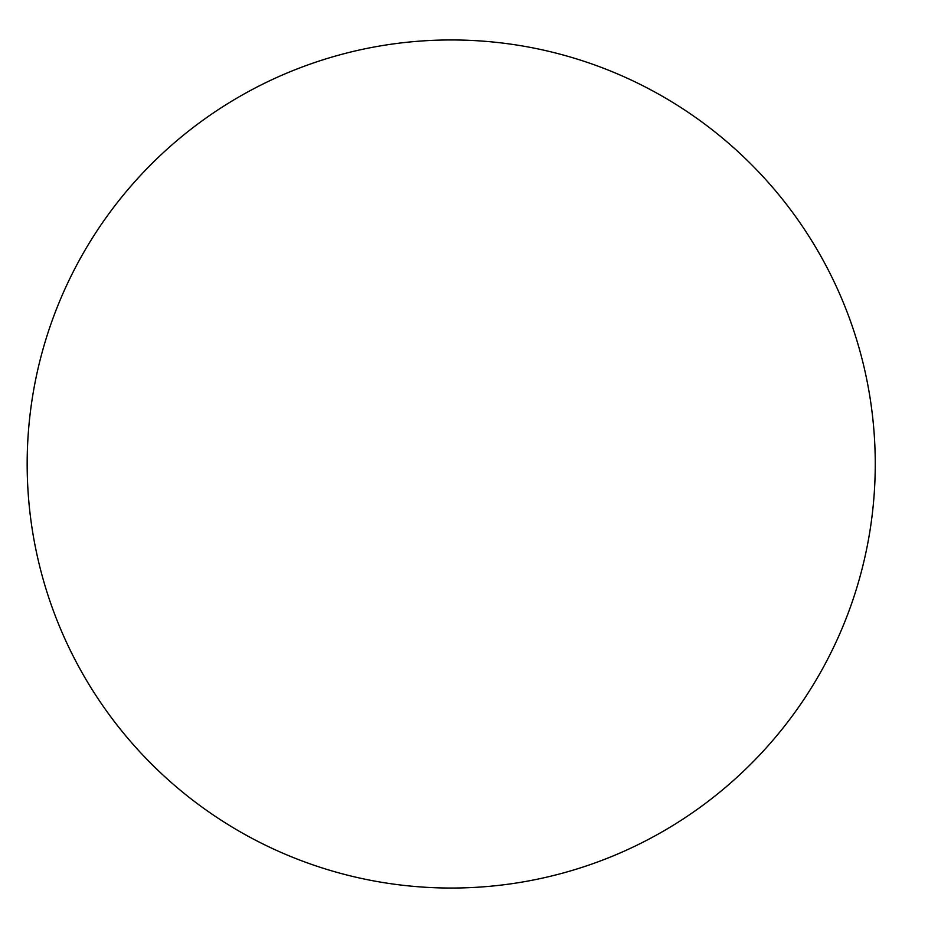 <?xml version="1.0" encoding="UTF-8"?>
<svg xmlns="http://www.w3.org/2000/svg" width="928" height="928" viewBox="0 0 928 928"><rect width="100%" height="100%" fill="white"/><g stroke="black" fill="none" stroke-linecap="round" stroke-linejoin="round"><path stroke-width="1.39" d="M875.255 464A424.038 424.038 0 0 0 239.192 96.767A424.038 424.038 0 0 0 239.192 831.233A424.038 424.038 0 0 0 875.255 464"/></g></svg>
